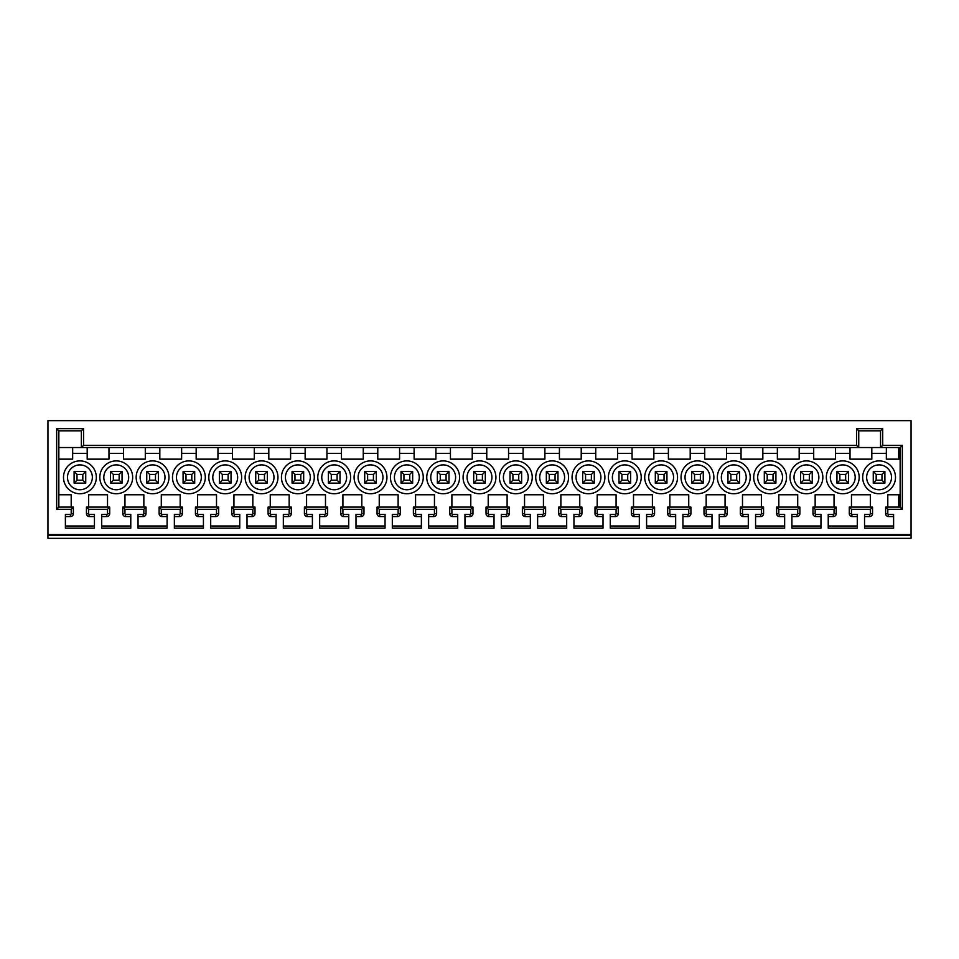 <?xml version="1.0" encoding="UTF-8"?>
<svg xmlns="http://www.w3.org/2000/svg" width="959" height="959" viewBox="0 0 959 959"><rect width="100%" height="100%" fill="white"/><g stroke="black" fill="none" stroke-linecap="round" stroke-linejoin="round"><path stroke-width="1.44" d="M47.95 534.583L911.05 534.583L911.05 420.653L47.95 420.653L47.95 535.41L911.05 535.41L911.05 534.583M89.187 514.372L88.983 516.553A2.937 2.937 0 0 1 86.454 513.64L88.636 513.64A0.755 0.755 0 0 0 89.187 514.372L94.45 514.372L94.45 528.181L65.392 528.181L65.392 514.372L70.475 514.372A0.731 0.731 0 0 0 71.194 513.64L71.194 509.289L56.665 509.289L56.665 428.649L83.553 428.649L83.553 445.36L856.567 445.36L856.567 428.649L882.712 428.649L882.712 445.36L902.335 445.36L902.335 509.289L887.806 509.289L887.806 513.64A0.755 0.755 0 0 0 888.346 514.372L893.608 514.372L893.608 528.181L864.55 528.181L864.55 514.372L869.633 514.372A0.731 0.731 0 0 0 870.364 513.64L872.546 513.64A2.901 2.901 0 0 1 869.633 516.553L864.55 516.553M88.636 513.64L88.636 509.289L86.454 507.107L109.71 507.107L107.528 509.289L88.636 509.289M125.509 514.372L125.305 516.553A2.937 2.937 0 0 1 122.776 513.64L124.958 513.64A0.755 0.755 0 0 0 125.509 514.372L130.772 514.372L130.772 528.181L101.714 528.181L101.714 514.372L106.797 514.372A0.731 0.731 0 0 0 107.528 513.64L107.528 509.289M124.958 513.64L124.958 509.289L122.776 507.107L146.032 507.107L143.85 509.289L124.958 509.289M161.831 514.372L161.627 516.553A2.937 2.937 0 0 1 159.11 513.64L161.292 513.64A0.755 0.755 0 0 0 161.831 514.372L167.094 514.372L167.094 528.181L138.036 528.181L138.036 514.372L143.119 514.372A0.731 0.731 0 0 0 143.85 513.64L143.85 509.289M161.292 513.64L161.292 509.289L159.11 507.107L182.354 507.107L180.172 509.289L161.292 509.289M198.165 514.372L197.962 516.553A2.937 2.937 0 0 1 195.432 513.64L197.614 513.64A0.755 0.755 0 0 0 198.165 514.372L203.428 514.372L203.428 528.181L174.358 528.181L174.358 514.372L179.453 514.372A0.731 0.731 0 0 0 180.172 513.64L180.172 509.289M197.614 513.64L197.614 509.289L195.432 507.107L218.676 507.107L216.506 509.289L197.614 509.289M234.487 514.372L234.284 516.553A2.937 2.937 0 0 1 231.754 513.64L233.936 513.64A0.755 0.755 0 0 0 234.487 514.372L239.75 514.372L239.75 528.181L210.692 528.181L210.692 514.372L215.775 514.372A0.731 0.731 0 0 0 216.506 513.64L216.506 509.289M233.936 513.64L233.936 509.289L231.754 507.107L255.01 507.107L252.828 509.289L233.936 509.289M270.81 514.372L270.606 516.553A2.937 2.937 0 0 1 268.088 513.64L270.258 513.64A0.755 0.755 0 0 0 270.81 514.372L276.072 514.372L276.072 528.181L247.014 528.181L247.014 514.372L252.097 514.372A0.731 0.731 0 0 0 252.828 513.64L252.828 509.289M270.258 513.64L270.258 509.289L268.088 507.107L291.332 507.107L289.15 509.289L270.258 509.289M307.144 514.372L306.94 516.553A2.937 2.937 0 0 1 304.411 513.64L306.592 513.64A0.755 0.755 0 0 0 307.144 514.372L312.406 514.372L312.406 528.181L283.337 528.181L283.337 514.372L288.431 514.372A0.731 0.731 0 0 0 289.15 513.64L289.15 509.289M306.592 513.64L306.592 509.289L304.411 507.107L327.654 507.107L325.485 509.289L306.592 509.289M343.466 514.372L343.262 516.553A2.937 2.937 0 0 1 340.733 513.64L342.914 513.64A0.755 0.755 0 0 0 343.466 514.372L348.728 514.372L348.728 528.181L319.671 528.181L319.671 514.372L324.753 514.372A0.731 0.731 0 0 0 325.485 513.64L325.485 509.289M342.914 513.64L342.914 509.289L340.733 507.107L363.988 507.107L361.807 509.289L342.914 509.289M379.788 514.372L379.584 516.553A2.937 2.937 0 0 1 377.067 513.64L379.237 513.64A0.755 0.755 0 0 0 379.788 514.372L385.05 514.372L385.05 528.181L355.993 528.181L355.993 514.372L361.075 514.372A0.731 0.731 0 0 0 361.807 513.64L361.807 509.289M379.237 513.64L379.237 509.289L377.067 507.107L400.311 507.107L398.129 509.289L379.237 509.289M416.11 514.372L415.906 516.553A2.937 2.937 0 0 1 413.389 513.64L415.571 513.64A0.755 0.755 0 0 0 416.11 514.372L421.385 514.372L421.385 528.181L392.315 528.181L392.315 514.372L397.41 514.372A0.731 0.731 0 0 0 398.129 513.64L398.129 509.289M415.571 513.64L415.571 509.289L413.389 507.107L436.633 507.107L434.451 509.289L415.571 509.289M452.444 514.372L452.24 516.553A2.937 2.937 0 0 1 449.711 513.64L451.893 513.64A0.755 0.755 0 0 0 452.444 514.372L457.707 514.372L457.707 528.181L428.649 528.181L428.649 514.372L433.732 514.372A0.731 0.731 0 0 0 434.451 513.64L434.451 509.289M451.893 513.64L451.893 509.289L449.711 507.107L472.967 507.107L470.785 509.289L451.893 509.289M488.766 514.372L488.563 516.553A2.937 2.937 0 0 1 486.033 513.64L488.215 513.64A0.755 0.755 0 0 0 488.766 514.372L494.029 514.372L494.029 528.181L464.971 528.181L464.971 514.372L470.054 514.372A0.731 0.731 0 0 0 470.785 513.64L470.785 509.289M488.215 513.64L488.215 509.289L486.033 507.107L509.289 507.107L507.107 509.289L488.215 509.289M525.088 514.372L524.885 516.553A2.937 2.937 0 0 1 522.367 513.64L524.549 513.64A0.755 0.755 0 0 0 525.088 514.372L530.351 514.372L530.351 528.181L501.293 528.181L501.293 514.372L506.376 514.372A0.731 0.731 0 0 0 507.107 513.64L507.107 509.289M524.549 513.64L524.549 509.289L522.367 507.107L545.611 507.107L543.429 509.289L524.549 509.289M561.423 514.372L561.219 516.553A2.937 2.937 0 0 1 558.689 513.64L560.871 513.64A0.755 0.755 0 0 0 561.423 514.372L566.685 514.372L566.685 528.181L537.615 528.181L537.615 514.372L542.71 514.372A0.731 0.731 0 0 0 543.429 513.64L543.429 509.289M560.871 513.64L560.871 509.289L558.689 507.107L581.933 507.107L579.763 509.289L560.871 509.289M597.745 514.372L597.541 516.553A2.937 2.937 0 0 1 595.012 513.64L597.193 513.64A0.755 0.755 0 0 0 597.745 514.372L603.007 514.372L603.007 528.181L573.95 528.181L573.95 514.372L579.032 514.372A0.731 0.731 0 0 0 579.763 513.64L579.763 509.289M597.193 513.64L597.193 509.289L595.012 507.107L618.267 507.107L616.086 509.289L597.193 509.289M634.067 514.372L633.863 516.553A2.937 2.937 0 0 1 631.346 513.64L633.515 513.64A0.755 0.755 0 0 0 634.067 514.372L639.329 514.372L639.329 528.181L610.272 528.181L610.272 514.372L615.354 514.372A0.731 0.731 0 0 0 616.086 513.64L616.086 509.289M633.515 513.64L633.515 509.289L631.346 507.107L654.589 507.107L652.408 509.289L633.515 509.289M670.401 514.372L670.197 516.553A2.937 2.937 0 0 1 667.668 513.64L669.85 513.64A0.755 0.755 0 0 0 670.401 514.372L675.663 514.372L675.663 528.181L646.594 528.181L646.594 514.372L651.688 514.372A0.731 0.731 0 0 0 652.408 513.64L652.408 509.289M669.85 513.64L669.85 509.289L667.668 507.107L690.912 507.107L688.742 509.289L669.85 509.289M706.723 514.372L706.519 516.553A2.937 2.937 0 0 1 703.99 513.64L706.172 513.64A0.755 0.755 0 0 0 706.723 514.372L711.986 514.372L711.986 528.181L682.928 528.181L682.928 514.372L688.011 514.372A0.731 0.731 0 0 0 688.742 513.64L688.742 509.289M706.172 513.64L706.172 509.289L703.99 507.107L727.246 507.107L725.064 509.289L706.172 509.289M743.045 514.372L742.841 516.553A2.937 2.937 0 0 1 740.324 513.64L742.494 513.64A0.755 0.755 0 0 0 743.045 514.372L748.308 514.372L748.308 528.181L719.25 528.181L719.25 514.372L724.333 514.372A0.731 0.731 0 0 0 725.064 513.64L725.064 509.289M742.494 513.64L742.494 509.289L740.324 507.107L763.568 507.107L761.386 509.289L742.494 509.289M779.367 514.372L779.164 516.553A2.937 2.937 0 0 1 776.646 513.64L778.828 513.64A0.755 0.755 0 0 0 779.367 514.372L784.642 514.372L784.642 528.181L755.572 528.181L755.572 514.372L760.667 514.372A0.731 0.731 0 0 0 761.386 513.64L761.386 509.289M778.828 513.64L778.828 509.289L776.646 507.107L799.89 507.107L797.708 509.289L778.828 509.289M815.701 514.372L815.498 516.553A2.937 2.937 0 0 1 812.968 513.64L815.15 513.64A0.755 0.755 0 0 0 815.701 514.372L820.964 514.372L820.964 528.181L791.906 528.181L791.906 514.372L796.989 514.372A0.731 0.731 0 0 0 797.708 513.64L797.708 509.289M815.15 513.64L815.15 509.289L812.968 507.107L836.224 507.107L834.042 509.289L815.15 509.289M834.042 509.289L834.042 513.64A0.731 0.731 0 0 1 833.311 514.372L828.228 514.372L828.228 528.181L857.286 528.181L857.286 514.372L852.024 514.372A0.755 0.755 0 0 1 851.472 513.64L851.472 509.289L870.364 509.289L870.364 513.64M911.05 535.41L911.05 538.347L47.95 538.347L47.95 535.41M56.665 509.289L58.847 507.107L58.847 430.819L81.371 430.819L81.371 447.529L58.847 447.529M58.847 507.107L73.375 507.107L71.194 509.289M58.847 494.76L71.194 494.76L71.194 507.107M88.636 507.107L88.636 494.76L107.528 494.76L107.528 507.107M72.656 447.529L72.656 459.157L58.847 459.157M108.978 447.529L108.978 459.157L87.185 459.157L87.185 447.529M145.3 447.529L145.3 459.157L123.507 459.157L123.507 447.529M181.635 447.529L181.635 459.157L159.829 459.157L159.829 447.529M217.957 447.529L217.957 459.157L196.163 459.157L196.163 447.529M254.279 447.529L254.279 459.157L232.486 459.157L232.486 447.529M290.601 447.529L290.601 459.157L268.808 459.157L268.808 447.529M326.935 447.529L326.935 459.157L305.142 459.157L305.142 447.529M363.257 447.529L363.257 459.157L341.464 459.157L341.464 447.529M399.579 447.529L399.579 459.157L377.786 459.157L377.786 447.529M435.913 447.529L435.913 459.157L414.108 459.157L414.108 447.529M472.236 447.529L472.236 459.157L450.442 459.157L450.442 447.529M508.558 447.529L508.558 459.157L486.764 459.157L486.764 447.529M544.892 447.529L544.892 459.157L523.087 459.157L523.087 447.529M581.214 447.529L581.214 459.157L559.421 459.157L559.421 447.529M617.536 447.529L617.536 459.157L595.743 459.157L595.743 447.529M653.858 447.529L653.858 459.157L632.065 459.157L632.065 447.529M690.192 447.529L690.192 459.157L668.399 459.157L668.399 447.529M726.514 447.529L726.514 459.157L704.721 459.157L704.721 447.529M762.837 447.529L762.837 459.157L741.043 459.157L741.043 447.529M799.171 447.529L799.171 459.157L777.365 459.157L777.365 447.529M835.493 447.529L835.493 459.157L813.7 459.157L813.7 447.529M850.022 447.529L850.022 459.157L871.815 459.157L871.815 447.529M886.344 447.529L886.344 459.157L900.153 459.157M900.153 494.76L887.806 494.76L887.806 507.107M870.364 507.107L870.364 494.76L851.472 494.76L851.472 507.107M834.042 507.107L834.042 494.76L815.15 494.76L815.15 507.107M778.828 507.107L778.828 494.76L797.708 494.76L797.708 507.107M742.494 507.107L742.494 494.76L761.386 494.76L761.386 507.107M706.172 507.107L706.172 494.76L725.064 494.76L725.064 507.107M669.85 507.107L669.85 494.76L688.742 494.76L688.742 507.107M633.515 507.107L633.515 494.76L652.408 494.76L652.408 507.107M597.193 507.107L597.193 494.76L616.086 494.76L616.086 507.107M560.871 507.107L560.871 494.76L579.763 494.76L579.763 507.107M524.549 507.107L524.549 494.76L543.429 494.76L543.429 507.107M488.215 507.107L488.215 494.76L507.107 494.76L507.107 507.107M451.893 507.107L451.893 494.76L470.785 494.76L470.785 507.107M415.571 507.107L415.571 494.76L434.451 494.76L434.451 507.107M379.237 507.107L379.237 494.76L398.129 494.76L398.129 507.107M342.914 507.107L342.914 494.76L361.807 494.76L361.807 507.107M306.592 507.107L306.592 494.76L325.485 494.76L325.485 507.107M270.258 507.107L270.258 494.76L289.15 494.76L289.15 507.107M233.936 507.107L233.936 494.76L252.828 494.76L252.828 507.107M197.614 507.107L197.614 494.76L216.506 494.76L216.506 507.107M161.292 507.107L161.292 494.76L180.172 494.76L180.172 507.107M124.958 507.107L124.958 494.76L143.85 494.76L143.85 507.107M116.243 460.895A16.423 16.423 0 0 0 99.82 477.318A16.423 16.423 0 0 0 116.243 493.741A16.423 16.423 0 0 0 132.666 477.318A16.423 16.423 0 0 0 116.243 460.895M152.565 460.895A16.423 16.423 0 0 0 136.154 477.318A16.423 16.423 0 0 0 152.565 493.741A16.423 16.423 0 0 0 168.988 477.318A16.423 16.423 0 0 0 152.565 460.895M188.899 460.895A16.423 16.423 0 0 0 172.476 477.318A16.423 16.423 0 0 0 188.899 493.741A16.423 16.423 0 0 0 205.31 477.318A16.423 16.423 0 0 0 188.899 460.895M225.221 460.895A16.423 16.423 0 0 0 208.798 477.318A16.423 16.423 0 0 0 225.221 493.741A16.423 16.423 0 0 0 241.644 477.318A16.423 16.423 0 0 0 225.221 460.895M261.543 460.895A16.423 16.423 0 0 0 245.12 477.318A16.423 16.423 0 0 0 261.543 493.741A16.423 16.423 0 0 0 277.966 477.318A16.423 16.423 0 0 0 261.543 460.895M297.865 460.895A16.423 16.423 0 0 0 281.455 477.318A16.423 16.423 0 0 0 297.865 493.741A16.423 16.423 0 0 0 314.288 477.318A16.423 16.423 0 0 0 297.865 460.895M334.2 460.895A16.423 16.423 0 0 0 317.777 477.318A16.423 16.423 0 0 0 334.2 493.741A16.423 16.423 0 0 0 350.61 477.318A16.423 16.423 0 0 0 334.2 460.895M370.522 460.895A16.423 16.423 0 0 0 354.099 477.318A16.423 16.423 0 0 0 370.522 493.741A16.423 16.423 0 0 0 386.945 477.318A16.423 16.423 0 0 0 370.522 460.895M406.844 460.895A16.423 16.423 0 0 0 390.433 477.318A16.423 16.423 0 0 0 406.844 493.741A16.423 16.423 0 0 0 423.267 477.318A16.423 16.423 0 0 0 406.844 460.895M443.178 460.895A16.423 16.423 0 0 0 426.755 477.318A16.423 16.423 0 0 0 443.178 493.741A16.423 16.423 0 0 0 459.589 477.318A16.423 16.423 0 0 0 443.178 460.895M479.5 460.895A16.423 16.423 0 0 0 463.077 477.318A16.423 16.423 0 0 0 479.5 493.741A16.423 16.423 0 0 0 495.923 477.318A16.423 16.423 0 0 0 479.5 460.895M515.822 460.895A16.423 16.423 0 0 0 499.411 477.318A16.423 16.423 0 0 0 515.822 493.741A16.423 16.423 0 0 0 532.245 477.318A16.423 16.423 0 0 0 515.822 460.895M552.156 460.895A16.423 16.423 0 0 0 535.733 477.318A16.423 16.423 0 0 0 552.156 493.741A16.423 16.423 0 0 0 568.567 477.318A16.423 16.423 0 0 0 552.156 460.895M588.478 460.895A16.423 16.423 0 0 0 572.055 477.318A16.423 16.423 0 0 0 588.478 493.741A16.423 16.423 0 0 0 604.901 477.318A16.423 16.423 0 0 0 588.478 460.895M624.8 460.895A16.423 16.423 0 0 0 608.39 477.318A16.423 16.423 0 0 0 624.8 493.741A16.423 16.423 0 0 0 641.223 477.318A16.423 16.423 0 0 0 624.8 460.895M661.135 460.895A16.423 16.423 0 0 0 644.712 477.318A16.423 16.423 0 0 0 661.135 493.741A16.423 16.423 0 0 0 677.545 477.318A16.423 16.423 0 0 0 661.135 460.895M697.457 460.895A16.423 16.423 0 0 0 681.034 477.318A16.423 16.423 0 0 0 697.457 493.741A16.423 16.423 0 0 0 713.88 477.318A16.423 16.423 0 0 0 697.457 460.895M733.779 460.895A16.423 16.423 0 0 0 717.356 477.318A16.423 16.423 0 0 0 733.779 493.741A16.423 16.423 0 0 0 750.202 477.318A16.423 16.423 0 0 0 733.779 460.895M770.101 460.895A16.423 16.423 0 0 0 753.69 477.318A16.423 16.423 0 0 0 770.101 493.741A16.423 16.423 0 0 0 786.524 477.318A16.423 16.423 0 0 0 770.101 460.895M806.435 460.895A16.423 16.423 0 0 0 790.012 477.318A16.423 16.423 0 0 0 806.435 493.741A16.423 16.423 0 0 0 822.846 477.318A16.423 16.423 0 0 0 806.435 460.895M842.757 460.895A16.423 16.423 0 0 0 826.334 477.318A16.423 16.423 0 0 0 842.757 493.741A16.423 16.423 0 0 0 859.18 477.318A16.423 16.423 0 0 0 842.757 460.895M879.079 460.895A16.423 16.423 0 0 0 862.668 477.318A16.423 16.423 0 0 0 879.079 493.741A16.423 16.423 0 0 0 895.502 477.318A16.423 16.423 0 0 0 879.079 460.895M79.921 493.741A16.423 16.423 0 0 0 96.332 477.318A16.423 16.423 0 0 0 79.921 460.895A16.423 16.423 0 0 0 63.498 477.318A16.423 16.423 0 0 0 79.921 493.741M79.921 464.887A12.431 12.431 0 0 1 92.352 477.318A12.431 12.431 0 0 1 79.921 489.749A12.431 12.431 0 0 1 67.49 477.318A12.431 12.431 0 0 1 79.921 464.887M85.735 471.504L74.107 471.504L74.107 483.132L85.735 483.132L85.735 471.504L82.822 474.417L77.008 474.417L77.008 480.231L82.822 480.231L85.735 483.132M74.107 483.132L77.008 480.231M74.107 471.504L77.008 474.417M82.822 480.231L82.822 474.417M116.243 489.749A12.431 12.431 0 0 1 103.812 477.318A12.431 12.431 0 0 1 116.243 464.887A12.431 12.431 0 0 1 128.674 477.318A12.431 12.431 0 0 1 116.243 489.749M122.057 471.504L110.429 471.504L110.429 483.132L122.057 483.132L122.057 471.504L119.144 474.417L113.342 474.417L113.342 480.231L119.144 480.231L122.057 483.132M110.429 483.132L113.342 480.231M110.429 471.504L113.342 474.417M119.144 480.231L119.144 474.417M152.565 489.749A12.431 12.431 0 0 1 140.134 477.318A12.431 12.431 0 0 1 152.565 464.887A12.431 12.431 0 0 1 164.996 477.318A12.431 12.431 0 0 1 152.565 489.749M158.379 471.504L146.751 471.504L146.751 483.132L158.379 483.132L158.379 471.504L155.478 474.417L149.664 474.417L149.664 480.231L155.478 480.231L158.379 483.132M146.751 483.132L149.664 480.231M146.751 471.504L149.664 474.417M155.478 480.231L155.478 474.417M188.899 489.749A12.431 12.431 0 0 1 176.468 477.318A12.431 12.431 0 0 1 188.899 464.887A12.431 12.431 0 0 1 201.33 477.318A12.431 12.431 0 0 1 188.899 489.749M194.701 471.504L183.085 471.504L183.085 483.132L194.701 483.132L194.701 471.504L191.8 474.417L185.986 474.417L185.986 480.231L191.8 480.231L194.701 483.132M183.085 483.132L185.986 480.231M183.085 471.504L185.986 474.417M191.8 480.231L191.8 474.417M225.221 489.749A12.431 12.431 0 0 1 212.79 477.318A12.431 12.431 0 0 1 225.221 464.887A12.431 12.431 0 0 1 237.652 477.318A12.431 12.431 0 0 1 225.221 489.749M231.035 471.504L219.407 471.504L219.407 483.132L231.035 483.132L231.035 471.504L228.122 474.417L222.308 474.417L222.308 480.231L228.122 480.231L231.035 483.132M219.407 483.132L222.308 480.231M219.407 471.504L222.308 474.417M228.122 480.231L228.122 474.417M261.543 489.749A12.431 12.431 0 0 1 249.112 477.318A12.431 12.431 0 0 1 261.543 464.887A12.431 12.431 0 0 1 273.974 477.318A12.431 12.431 0 0 1 261.543 489.749M267.357 471.504L255.729 471.504L255.729 483.132L267.357 483.132L267.357 471.504L264.456 474.417L258.642 474.417L258.642 480.231L264.456 480.231L267.357 483.132M255.729 483.132L258.642 480.231M255.729 471.504L258.642 474.417M264.456 480.231L264.456 474.417M297.865 489.749A12.431 12.431 0 0 1 285.434 477.318A12.431 12.431 0 0 1 297.865 464.887A12.431 12.431 0 0 1 310.296 477.318A12.431 12.431 0 0 1 297.865 489.749M303.679 471.504L292.063 471.504L292.063 483.132L303.679 483.132L303.679 471.504L300.778 474.417L294.964 474.417L294.964 480.231L300.778 480.231L303.679 483.132M292.063 483.132L294.964 480.231M292.063 471.504L294.964 474.417M300.778 480.231L300.778 474.417M334.2 489.749A12.431 12.431 0 0 1 321.768 477.318A12.431 12.431 0 0 1 334.2 464.887A12.431 12.431 0 0 1 346.631 477.318A12.431 12.431 0 0 1 334.2 489.749M340.013 471.504L328.386 471.504L328.386 483.132L340.013 483.132L340.013 471.504L337.1 474.417L331.287 474.417L331.287 480.231L337.1 480.231L340.013 483.132M328.386 483.132L331.287 480.231M328.386 471.504L331.287 474.417M337.1 480.231L337.1 474.417M370.522 489.749A12.431 12.431 0 0 1 358.091 477.318A12.431 12.431 0 0 1 370.522 464.887A12.431 12.431 0 0 1 382.953 477.318A12.431 12.431 0 0 1 370.522 489.749M376.336 471.504L364.708 471.504L364.708 483.132L376.336 483.132L376.336 471.504L373.435 474.417L367.621 474.417L367.621 480.231L373.435 480.231L376.336 483.132M364.708 483.132L367.621 480.231M364.708 471.504L367.621 474.417M373.435 480.231L373.435 474.417M406.844 489.749A12.431 12.431 0 0 1 394.413 477.318A12.431 12.431 0 0 1 406.844 464.887A12.431 12.431 0 0 1 419.275 477.318A12.431 12.431 0 0 1 406.844 489.749M412.658 471.504L401.042 471.504L401.042 483.132L412.658 483.132L412.658 471.504L409.757 474.417L403.943 474.417L403.943 480.231L409.757 480.231L412.658 483.132M401.042 483.132L403.943 480.231M401.042 471.504L403.943 474.417M409.757 480.231L409.757 474.417M443.178 489.749A12.431 12.431 0 0 1 430.747 477.318A12.431 12.431 0 0 1 443.178 464.887A12.431 12.431 0 0 1 455.609 477.318A12.431 12.431 0 0 1 443.178 489.749M448.992 471.504L437.364 471.504L437.364 483.132L448.992 483.132L448.992 471.504L446.079 474.417L440.265 474.417L440.265 480.231L446.079 480.231L448.992 483.132M437.364 483.132L440.265 480.231M437.364 471.504L440.265 474.417M446.079 480.231L446.079 474.417M479.5 489.749A12.431 12.431 0 0 1 467.069 477.318A12.431 12.431 0 0 1 479.5 464.887A12.431 12.431 0 0 1 491.931 477.318A12.431 12.431 0 0 1 479.5 489.749M485.314 471.504L473.686 471.504L473.686 483.132L485.314 483.132L485.314 471.504L482.401 474.417L476.599 474.417L476.599 480.231L482.401 480.231L485.314 483.132M473.686 483.132L476.599 480.231M473.686 471.504L476.599 474.417M482.401 480.231L482.401 474.417M515.822 489.749A12.431 12.431 0 0 1 503.391 477.318A12.431 12.431 0 0 1 515.822 464.887A12.431 12.431 0 0 1 528.253 477.318A12.431 12.431 0 0 1 515.822 489.749M521.636 471.504L510.008 471.504L510.008 483.132L521.636 483.132L521.636 471.504L518.735 474.417L512.921 474.417L512.921 480.231L518.735 480.231L521.636 483.132M510.008 483.132L512.921 480.231M510.008 471.504L512.921 474.417M518.735 480.231L518.735 474.417M552.156 489.749A12.431 12.431 0 0 1 539.725 477.318A12.431 12.431 0 0 1 552.156 464.887A12.431 12.431 0 0 1 564.587 477.318A12.431 12.431 0 0 1 552.156 489.749M557.958 471.504L546.342 471.504L546.342 483.132L557.958 483.132L557.958 471.504L555.057 474.417L549.243 474.417L549.243 480.231L555.057 480.231L557.958 483.132M546.342 483.132L549.243 480.231M546.342 471.504L549.243 474.417M555.057 480.231L555.057 474.417M588.478 489.749A12.431 12.431 0 0 1 576.047 477.318A12.431 12.431 0 0 1 588.478 464.887A12.431 12.431 0 0 1 600.909 477.318A12.431 12.431 0 0 1 588.478 489.749M594.292 471.504L582.664 471.504L582.664 483.132L594.292 483.132L594.292 471.504L591.379 474.417L585.565 474.417L585.565 480.231L591.379 480.231L594.292 483.132M582.664 483.132L585.565 480.231M582.664 471.504L585.565 474.417M591.379 480.231L591.379 474.417M624.8 489.749A12.431 12.431 0 0 1 612.369 477.318A12.431 12.431 0 0 1 624.8 464.887A12.431 12.431 0 0 1 637.232 477.318A12.431 12.431 0 0 1 624.8 489.749M630.614 471.504L618.987 471.504L618.987 483.132L630.614 483.132L630.614 471.504L627.713 474.417L621.9 474.417L621.9 480.231L627.713 480.231L630.614 483.132M618.987 483.132L621.9 480.231M618.987 471.504L621.9 474.417M627.713 480.231L627.713 474.417M661.135 489.749A12.431 12.431 0 0 1 648.704 477.318A12.431 12.431 0 0 1 661.135 464.887A12.431 12.431 0 0 1 673.566 477.318A12.431 12.431 0 0 1 661.135 489.749M666.937 471.504L655.321 471.504L655.321 483.132L666.937 483.132L666.937 471.504L664.036 474.417L658.222 474.417L658.222 480.231L664.036 480.231L666.937 483.132M655.321 483.132L658.222 480.231M655.321 471.504L658.222 474.417M664.036 480.231L664.036 474.417M697.457 489.749A12.431 12.431 0 0 1 685.026 477.318A12.431 12.431 0 0 1 697.457 464.887A12.431 12.431 0 0 1 709.888 477.318A12.431 12.431 0 0 1 697.457 489.749M703.271 471.504L691.643 471.504L691.643 483.132L703.271 483.132L703.271 471.504L700.358 474.417L694.544 474.417L694.544 480.231L700.358 480.231L703.271 483.132M691.643 483.132L694.544 480.231M691.643 471.504L694.544 474.417M700.358 480.231L700.358 474.417M733.779 489.749A12.431 12.431 0 0 1 721.348 477.318A12.431 12.431 0 0 1 733.779 464.887A12.431 12.431 0 0 1 746.21 477.318A12.431 12.431 0 0 1 733.779 489.749M739.593 471.504L727.965 471.504L727.965 483.132L739.593 483.132L739.593 471.504L736.692 474.417L730.878 474.417L730.878 480.231L736.692 480.231L739.593 483.132M727.965 483.132L730.878 480.231M727.965 471.504L730.878 474.417M736.692 480.231L736.692 474.417M770.101 489.749A12.431 12.431 0 0 1 757.67 477.318A12.431 12.431 0 0 1 770.101 464.887A12.431 12.431 0 0 1 782.532 477.318A12.431 12.431 0 0 1 770.101 489.749M775.915 471.504L764.299 471.504L764.299 483.132L775.915 483.132L775.915 471.504L773.014 474.417L767.2 474.417L767.2 480.231L773.014 480.231L775.915 483.132M764.299 483.132L767.2 480.231M764.299 471.504L767.2 474.417M773.014 480.231L773.014 474.417M806.435 489.749A12.431 12.431 0 0 1 794.004 477.318A12.431 12.431 0 0 1 806.435 464.887A12.431 12.431 0 0 1 818.866 477.318A12.431 12.431 0 0 1 806.435 489.749M812.249 471.504L800.621 471.504L800.621 483.132L812.249 483.132L812.249 471.504L809.336 474.417L803.522 474.417L803.522 480.231L809.336 480.231L812.249 483.132M800.621 483.132L803.522 480.231M800.621 471.504L803.522 474.417M809.336 480.231L809.336 474.417M842.757 489.749A12.431 12.431 0 0 1 830.326 477.318A12.431 12.431 0 0 1 842.757 464.887A12.431 12.431 0 0 1 855.188 477.318A12.431 12.431 0 0 1 842.757 489.749M836.943 483.132L836.943 471.504L848.571 471.504L848.571 483.132L836.943 483.132L839.856 480.231L839.856 474.417L836.943 471.504M848.571 483.132L845.658 480.231L839.856 480.231M839.856 474.417L845.658 474.417L848.571 471.504M845.658 474.417L845.658 480.231M879.079 489.749A12.431 12.431 0 0 1 866.648 477.318A12.431 12.431 0 0 1 879.079 464.887A12.431 12.431 0 0 1 891.51 477.318A12.431 12.431 0 0 1 879.079 489.749M873.265 483.132L873.265 471.504L884.893 471.504L884.893 483.132L873.265 483.132L876.178 480.231L876.178 474.417L873.265 471.504M884.893 483.132L881.992 480.231L876.178 480.231M876.178 474.417L881.992 474.417L884.893 471.504M881.992 474.417L881.992 480.231M86.454 513.64L86.454 507.107M88.983 516.553L94.45 516.553M94.45 526L65.392 526M65.392 516.553L70.475 516.553L70.475 514.372M71.194 513.64L73.375 513.64A2.901 2.901 0 0 1 70.475 516.553M73.375 513.64L73.375 507.107M56.665 428.649L58.847 430.819M83.553 428.649L81.371 430.819M83.553 445.36L81.371 447.529L900.153 447.529L900.153 507.107L902.335 509.289M898.703 447.529L898.703 459.157M900.153 447.529L902.335 445.36M900.153 507.107L885.625 507.107L887.806 509.289M885.625 507.107L885.625 513.64L887.806 513.64M893.608 516.553L888.142 516.553A2.937 2.937 0 0 1 885.625 513.64M888.142 516.553L888.346 514.372M898.703 494.76L898.703 507.107M864.55 526L893.608 526M872.546 513.64L872.546 507.107L870.364 509.289M872.546 507.107L849.29 507.107L851.472 509.289M849.29 507.107L849.29 513.64L851.472 513.64M857.286 516.553L851.82 516.553A2.937 2.937 0 0 1 849.29 513.64M851.82 516.553L852.024 514.372M828.228 526L857.286 526M836.224 507.107L836.224 513.64A2.901 2.901 0 0 1 833.311 516.553L828.228 516.553M812.968 513.64L812.968 507.107M815.498 516.553L820.964 516.553M820.964 526L791.906 526M791.906 516.553L796.989 516.553L796.989 514.372M797.708 513.64L799.89 513.64A2.901 2.901 0 0 1 796.989 516.553M799.89 513.64L799.89 507.107M776.646 513.64L776.646 507.107M779.164 516.553L784.642 516.553M784.642 526L755.572 526M755.572 516.553L760.667 516.553L760.667 514.372M761.386 513.64L763.568 513.64A2.901 2.901 0 0 1 760.667 516.553M763.568 513.64L763.568 507.107M740.324 513.64L740.324 507.107M742.841 516.553L748.308 516.553M748.308 526L719.25 526M719.25 516.553L724.333 516.553L724.333 514.372M725.064 513.64L727.246 513.64A2.901 2.901 0 0 1 724.333 516.553M727.246 513.64L727.246 507.107M703.99 513.64L703.99 507.107M706.519 516.553L711.986 516.553M711.986 526L682.928 526M682.928 516.553L688.011 516.553L688.011 514.372M688.742 513.64L690.912 513.64A2.901 2.901 0 0 1 688.011 516.553M690.912 513.64L690.912 507.107M667.668 513.64L667.668 507.107M670.197 516.553L675.663 516.553M675.663 526L646.594 526M646.594 516.553L651.688 516.553L651.688 514.372M652.408 513.64L654.589 513.64A2.901 2.901 0 0 1 651.688 516.553M654.589 513.64L654.589 507.107M631.346 513.64L631.346 507.107M633.863 516.553L639.329 516.553M639.329 526L610.272 526M610.272 516.553L615.354 516.553L615.354 514.372M616.086 513.64L618.267 513.64A2.901 2.901 0 0 1 615.354 516.553M618.267 513.64L618.267 507.107M595.012 513.64L595.012 507.107M597.541 516.553L603.007 516.553M603.007 526L573.95 526M573.95 516.553L579.032 516.553L579.032 514.372M579.763 513.64L581.933 513.64A2.901 2.901 0 0 1 579.032 516.553M581.933 513.64L581.933 507.107M558.689 513.64L558.689 507.107M561.219 516.553L566.685 516.553M566.685 526L537.615 526M537.615 516.553L542.71 516.553L542.71 514.372M543.429 513.64L545.611 513.64A2.901 2.901 0 0 1 542.71 516.553M545.611 513.64L545.611 507.107M522.367 513.64L522.367 507.107M524.885 516.553L530.351 516.553M530.351 526L501.293 526M501.293 516.553L506.376 516.553L506.376 514.372M507.107 513.64L509.289 513.64A2.901 2.901 0 0 1 506.376 516.553M509.289 513.64L509.289 507.107M486.033 513.64L486.033 507.107M488.563 516.553L494.029 516.553M494.029 526L464.971 526M464.971 516.553L470.054 516.553L470.054 514.372M470.785 513.64L472.967 513.64A2.901 2.901 0 0 1 470.054 516.553M472.967 513.64L472.967 507.107M449.711 513.64L449.711 507.107M452.24 516.553L457.707 516.553M457.707 526L428.649 526M428.649 516.553L433.732 516.553L433.732 514.372M434.451 513.64L436.633 513.64A2.901 2.901 0 0 1 433.732 516.553M436.633 513.64L436.633 507.107M413.389 513.64L413.389 507.107M415.906 516.553L421.385 516.553M421.385 526L392.315 526M392.315 516.553L397.41 516.553L397.41 514.372M398.129 513.64L400.311 513.64A2.901 2.901 0 0 1 397.41 516.553M400.311 513.64L400.311 507.107M377.067 513.64L377.067 507.107M379.584 516.553L385.05 516.553M385.05 526L355.993 526M355.993 516.553L361.075 516.553L361.075 514.372M361.807 513.64L363.988 513.64A2.901 2.901 0 0 1 361.075 516.553M363.988 513.64L363.988 507.107M340.733 513.64L340.733 507.107M343.262 516.553L348.728 516.553M348.728 526L319.671 526M319.671 516.553L324.753 516.553L324.753 514.372M325.485 513.64L327.654 513.64A2.901 2.901 0 0 1 324.753 516.553M327.654 513.64L327.654 507.107M304.411 513.64L304.411 507.107M306.94 516.553L312.406 516.553M312.406 526L283.337 526M283.337 516.553L288.431 516.553L288.431 514.372M289.15 513.64L291.332 513.64A2.901 2.901 0 0 1 288.431 516.553M291.332 513.64L291.332 507.107M268.088 513.64L268.088 507.107M270.606 516.553L276.072 516.553M276.072 526L247.014 526M247.014 516.553L252.097 516.553L252.097 514.372M252.828 513.64L255.01 513.64A2.901 2.901 0 0 1 252.097 516.553M255.01 513.64L255.01 507.107M231.754 513.64L231.754 507.107M234.284 516.553L239.75 516.553M239.75 526L210.692 526M210.692 516.553L215.775 516.553L215.775 514.372M216.506 513.64L218.676 513.64A2.901 2.901 0 0 1 215.775 516.553M218.676 513.64L218.676 507.107M195.432 513.64L195.432 507.107M197.962 516.553L203.428 516.553M203.428 526L174.358 526M174.358 516.553L179.453 516.553L179.453 514.372M180.172 513.64L182.354 513.64A2.901 2.901 0 0 1 179.453 516.553M182.354 513.64L182.354 507.107M159.11 513.64L159.11 507.107M161.627 516.553L167.094 516.553M167.094 526L138.036 526M138.036 516.553L143.119 516.553L143.119 514.372M143.85 513.64L146.032 513.64A2.901 2.901 0 0 1 143.119 516.553M146.032 513.64L146.032 507.107M122.776 513.64L122.776 507.107M125.305 516.553L130.772 516.553M130.772 526L101.714 526M101.714 516.553L106.797 516.553L106.797 514.372M107.528 513.64L109.71 513.64A2.901 2.901 0 0 1 106.797 516.553M109.71 513.64L109.71 507.107M856.567 428.649L858.737 430.819L880.542 430.819L880.542 447.529L882.712 445.36M880.542 430.819L882.712 428.649M858.737 430.819L858.737 447.529L856.567 445.36M87.185 453.343L72.656 453.343M123.507 453.343L108.978 453.343M159.829 453.343L145.3 453.343M196.163 453.343L181.635 453.343M232.486 453.343L217.957 453.343M268.808 453.343L254.279 453.343M305.142 453.343L290.601 453.343M341.464 453.343L326.935 453.343M377.786 453.343L363.257 453.343M414.108 453.343L399.579 453.343M450.442 453.343L435.913 453.343M486.764 453.343L472.236 453.343M523.087 453.343L508.558 453.343M559.421 453.343L544.892 453.343M595.743 453.343L581.214 453.343M632.065 453.343L617.536 453.343M668.399 453.343L653.858 453.343M704.721 453.343L690.192 453.343M741.043 453.343L726.514 453.343M777.365 453.343L762.837 453.343M813.7 453.343L799.171 453.343M850.022 453.343L835.493 453.343M886.344 453.343L871.815 453.343M869.633 516.553L869.633 514.372M833.311 516.553L833.311 514.372M834.042 513.64L836.224 513.64"/></g></svg>
